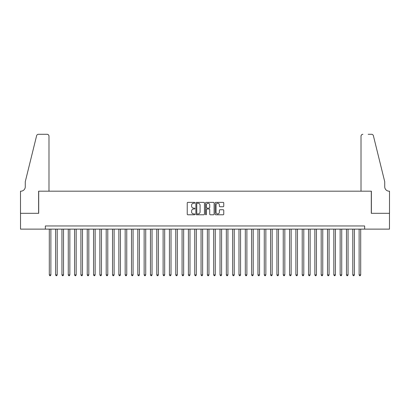 <?xml version="1.0" encoding="UTF-8"?>
<svg xmlns="http://www.w3.org/2000/svg" width="410" height="410" viewBox="0 0 410 410"><rect width="100%" height="100%" fill="white"/><g stroke="black" fill="none" stroke-linecap="round" stroke-linejoin="round"><path stroke-width="0.61" d="M194.883 202.801A0.436 0.436 0 0 0 194.448 202.366L187.857 202.366A0.62 0.62 0 0 0 187.237 202.986L187.237 214.158A0.62 0.62 0 0 0 187.857 214.778L194.448 214.778A0.436 0.436 0 0 0 194.883 214.343A0.436 0.436 0 0 0 194.448 213.907L193.597 213.907A1.988 1.988 0 0 1 191.608 211.924L191.608 210.991A1.988 1.988 0 0 1 193.597 209.008L194.448 209.008A0.436 0.436 0 0 0 194.883 208.572A0.436 0.436 0 0 0 194.448 208.136L193.597 208.136A1.988 1.988 0 0 1 191.608 206.153L191.608 205.22A1.988 1.988 0 0 1 193.597 203.237L194.448 203.237A0.436 0.436 0 0 0 194.883 202.801M223.137 206.742A0.62 0.62 0 0 0 223.757 206.122L223.757 202.986A0.62 0.62 0 0 0 223.137 202.366L215.814 202.366A0.62 0.62 0 0 0 215.194 202.986L215.194 214.158A0.62 0.62 0 0 0 215.814 214.778L223.137 214.778A0.62 0.62 0 0 0 223.757 214.158L223.757 210.371A0.62 0.62 0 0 0 223.137 209.751L220.006 209.751A0.62 0.62 0 0 0 219.381 210.371L219.381 212.252A1.66 1.66 0 0 1 217.725 213.907A1.66 1.66 0 0 1 216.065 212.252L216.065 204.897A1.66 1.66 0 0 1 217.725 203.237A1.66 1.66 0 0 1 219.381 204.897L219.381 206.122A0.62 0.62 0 0 0 220.006 206.742L223.137 206.742M45.351 229.123L20.531 229.123L20.531 213.313L38.709 213.313L38.709 191.183L371.291 191.183L371.291 213.313L389.469 213.313L389.469 229.123L364.649 229.123L364.649 225.961L45.351 225.961L45.351 229.123L364.649 229.123M204.457 202.986A0.62 0.62 0 0 0 203.837 202.366L196.513 202.366A0.62 0.62 0 0 0 195.893 202.986L195.893 214.158A0.62 0.62 0 0 0 196.513 214.778L203.837 214.778A0.62 0.62 0 0 0 204.457 214.158L204.457 202.986M206.163 202.366L213.487 202.366A0.62 0.62 0 0 1 214.107 202.986L214.107 214.158A0.62 0.62 0 0 1 213.487 214.778L210.35 214.778A0.62 0.62 0 0 1 209.73 214.158L209.73 209.628A0.62 0.62 0 0 0 209.11 209.008L207.035 209.008A0.62 0.62 0 0 0 206.409 209.628L206.409 214.343A0.436 0.436 0 0 1 205.979 214.778A0.436 0.436 0 0 1 205.543 214.343L205.543 202.986A0.62 0.62 0 0 1 206.163 202.366M197.195 203.237A0.436 0.436 0 0 0 196.759 203.667L196.759 213.477A0.436 0.436 0 0 0 197.195 213.907L198.097 213.907A1.988 1.988 0 0 0 200.08 211.924L200.08 205.22A1.988 1.988 0 0 0 198.097 203.237L197.195 203.237M209.73 204.928A1.66 1.66 0 0 0 208.07 203.268A1.66 1.66 0 0 0 206.409 204.928L206.409 207.516A0.62 0.62 0 0 0 207.035 208.136L209.11 208.136A0.62 0.62 0 0 0 209.73 207.516L209.73 204.928M49.302 229.123L49.302 274.9L50.881 274.9L50.881 229.123M50.881 274.9L50.409 275.72L49.774 275.72L49.302 274.9M48.985 191.183L48.985 136.176A1.896 1.896 0 0 0 47.088 134.28L38.458 134.28A1.896 1.896 0 0 0 36.613 135.72L25.271 181.702L25.271 186.76A4.428 4.428 0 0 1 20.848 191.183L20.5 191.183L20.5 213.313L38.617 213.313L38.617 191.183L48.985 191.183L48.985 136.176C48.862 135.034 48.231 134.398 47.088 134.28L41.84 134.28M36.613 135.72C37.1 134.68 37.1 134.68 36.613 135.72C37.1 134.68 37.1 134.68 36.613 135.72M25.271 186.76A4.428 4.428 0 0 1 20.848 191.183M361.015 191.183L361.015 136.176L361.015 191.183L371.383 191.183L371.383 213.313L389.5 213.313L389.5 191.183L389.151 191.183A4.428 4.428 0 0 1 384.729 186.76A4.428 4.428 0 0 0 389.151 191.183M381.249 167.603L373.387 135.72L384.729 181.702L384.729 186.76M368.159 134.28L371.542 134.28A1.896 1.896 0 0 1 373.387 135.72C372.9 134.68 372.9 134.68 373.387 135.72C372.9 134.68 372.9 134.68 373.387 135.72M362.911 134.28A1.896 1.896 0 0 0 361.015 136.176C361.138 135.034 361.769 134.398 362.911 134.28M55.622 229.123L55.622 274.9L57.205 274.9L57.205 229.123M57.205 274.9L56.729 275.72L56.098 275.72L55.622 274.9M61.946 229.123L61.946 274.9L63.524 274.9L63.524 229.123M63.524 274.9L63.053 275.72L62.422 275.72L61.946 274.9M68.27 229.123L68.27 274.9L69.849 274.9L69.849 229.123M69.849 274.9L69.377 275.72L68.742 275.72L68.27 274.9M74.589 229.123L74.589 274.9L76.173 274.9L76.173 229.123M76.173 274.9L75.696 275.72L75.066 275.72L74.589 274.9M80.913 229.123L80.913 274.9L82.497 274.9L82.497 229.123M82.497 274.9L82.02 275.72L81.39 275.72L80.913 274.9M87.238 229.123L87.238 274.9L88.816 274.9L88.816 229.123M88.816 274.9L88.345 275.72L87.709 275.72L87.238 274.9M93.562 229.123L93.562 274.9L95.14 274.9L95.14 229.123M95.14 274.9L94.669 275.72L94.033 275.72L93.562 274.9M99.881 229.123L99.881 274.9L101.465 274.9L101.465 229.123M101.465 274.9L100.988 275.72L100.358 275.72L99.881 274.9M106.205 229.123L106.205 274.9L107.789 274.9L107.789 229.123M107.789 274.9L107.312 275.72L106.682 275.72L106.205 274.9M112.53 229.123L112.53 274.9L114.108 274.9L114.108 229.123M114.108 274.9L113.637 275.72L113.001 275.72L112.53 274.9M118.854 229.123L118.854 274.9L120.432 274.9L120.432 229.123M120.432 274.9L119.956 275.72L119.325 275.72L118.854 274.9M125.173 229.123L125.173 274.9L126.757 274.9L126.757 229.123M126.757 274.9L126.28 275.72L125.65 275.72L125.173 274.9M131.497 229.123L131.497 274.9L133.076 274.9L133.076 229.123M133.076 274.9L132.604 275.72L131.974 275.72L131.497 274.9M137.821 229.123L137.821 274.9L139.4 274.9L139.4 229.123M139.4 274.9L138.928 275.72L138.293 275.72L137.821 274.9M144.141 229.123L144.141 274.9L145.724 274.9L145.724 229.123M145.724 274.9L145.248 275.72L144.617 275.72L144.141 274.9M150.465 229.123L150.465 274.9L152.048 274.9L152.048 229.123M152.048 274.9L151.572 275.72L150.941 275.72L150.465 274.9M156.789 229.123L156.789 274.9L158.368 274.9L158.368 229.123M158.368 274.9L157.896 275.72L157.261 275.72L156.789 274.9M163.113 229.123L163.113 274.9L164.692 274.9L164.692 229.123M164.692 274.9L164.215 275.72L163.585 275.72L163.113 274.9M169.433 229.123L169.433 274.9L171.016 274.9L171.016 229.123M171.016 274.9L170.539 275.72L169.909 275.72L169.433 274.9M175.757 229.123L175.757 274.9L177.335 274.9L177.335 229.123M177.335 274.9L176.864 275.72L176.233 275.72L175.757 274.9M182.081 229.123L182.081 274.9L183.659 274.9L183.659 229.123M183.659 274.9L183.188 275.72L182.552 275.72L182.081 274.9M188.4 229.123L188.4 274.9L189.984 274.9L189.984 229.123M189.984 274.9L189.507 275.72L188.877 275.72L188.4 274.9M194.724 229.123L194.724 274.9L196.308 274.9L196.308 229.123M196.308 274.9L195.831 275.72L195.201 275.72L194.724 274.9M201.049 229.123L201.049 274.9L202.627 274.9L202.627 229.123M202.627 274.9L202.156 275.72L201.52 275.72L201.049 274.9M207.373 229.123L207.373 274.9L208.951 274.9L208.951 229.123M208.951 274.9L208.48 275.72L207.844 275.72L207.373 274.9M213.692 229.123L213.692 274.9L215.276 274.9L215.276 229.123M215.276 274.9L214.799 275.72L214.169 275.72L213.692 274.9M220.016 229.123L220.016 274.9L221.6 274.9L221.6 229.123M221.6 274.9L221.123 275.72L220.493 275.72L220.016 274.9M226.34 229.123L226.34 274.9L227.919 274.9L227.919 229.123M227.919 274.9L227.447 275.72L226.812 275.72L226.34 274.9M232.665 229.123L232.665 274.9L234.243 274.9L234.243 229.123M234.243 274.9L233.767 275.72L233.136 275.72L232.665 274.9M238.984 229.123L238.984 274.9L240.567 274.9L240.567 229.123M240.567 274.9L240.091 275.72L239.46 275.72L238.984 274.9M245.308 229.123L245.308 274.9L246.887 274.9L246.887 229.123M246.887 274.9L246.415 275.72L245.785 275.72L245.308 274.9M251.632 229.123L251.632 274.9L253.211 274.9L253.211 229.123M253.211 274.9L252.739 275.72L252.104 275.72L251.632 274.9M257.951 229.123L257.951 274.9L259.535 274.9L259.535 229.123M259.535 274.9L259.058 275.72L258.428 275.72L257.951 274.9M264.276 229.123L264.276 274.9L265.859 274.9L265.859 229.123M265.859 274.9L265.383 275.72L264.752 275.72L264.276 274.9M270.6 229.123L270.6 274.9L272.178 274.9L272.178 229.123M272.178 274.9L271.707 275.72L271.071 275.72L270.6 274.9M276.924 229.123L276.924 274.9L278.503 274.9L278.503 229.123M278.503 274.9L278.026 275.72L277.396 275.72L276.924 274.9M283.243 229.123L283.243 274.9L284.827 274.9L284.827 229.123M284.827 274.9L284.35 275.72L283.72 275.72L283.243 274.9M289.568 229.123L289.568 274.9L291.146 274.9L291.146 229.123M291.146 274.9L290.675 275.72L290.044 275.72L289.568 274.9M295.892 229.123L295.892 274.9L297.47 274.9L297.47 229.123M297.47 274.9L296.999 275.72L296.363 275.72L295.892 274.9M302.211 229.123L302.211 274.9L303.795 274.9L303.795 229.123M303.795 274.9L303.318 275.72L302.688 275.72L302.211 274.9M308.535 229.123L308.535 274.9L310.119 274.9L310.119 229.123M310.119 274.9L309.642 275.72L309.012 275.72L308.535 274.9M314.859 229.123L314.859 274.9L316.438 274.9L316.438 229.123M316.438 274.9L315.966 275.72L315.331 275.72L314.859 274.9M321.184 229.123L321.184 274.9L322.762 274.9L322.762 229.123M322.762 274.9L322.291 275.72L321.655 275.72L321.184 274.9M327.503 229.123L327.503 274.9L329.087 274.9L329.087 229.123M329.087 274.9L328.61 275.72L327.979 275.72L327.503 274.9M333.827 229.123L333.827 274.9L335.411 274.9L335.411 229.123M335.411 274.9L334.934 275.72L334.304 275.72L333.827 274.9M340.151 229.123L340.151 274.9L341.73 274.9L341.73 229.123M341.73 274.9L341.258 275.72L340.623 275.72L340.151 274.9M346.476 229.123L346.476 274.9L348.054 274.9L348.054 229.123M348.054 274.9L347.577 275.72L346.947 275.72L346.476 274.9M352.795 229.123L352.795 274.9L354.378 274.9L354.378 229.123M354.378 274.9L353.902 275.72L353.271 275.72L352.795 274.9M359.119 229.123L359.119 274.9L360.697 274.9L360.697 229.123M360.697 274.9L360.226 275.72L359.59 275.72L359.119 274.9"/></g></svg>

